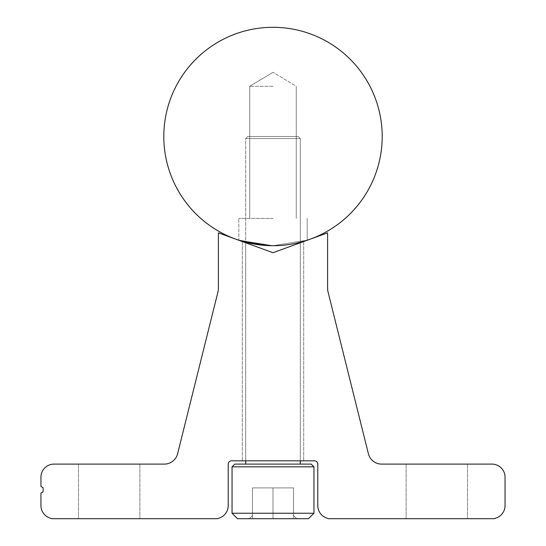 <?xml version="1.0" encoding="UTF-8"?>
<svg xmlns="http://www.w3.org/2000/svg" width="546" height="546" viewBox="0 0 546 546"><rect width="100%" height="100%" fill="white"/><g stroke="black" fill="none" stroke-linecap="round" stroke-linejoin="round"><path stroke-width="0.41" stroke-dasharray="2.73 2.05" d="M232.05 513.24L313.95 513.24L308.49 518.7L313.95 513.24L232.05 513.24L237.51 518.7L232.05 513.24L237.51 518.7L308.49 518.7L237.51 518.7L308.49 518.7L237.51 518.7L308.49 518.7L237.51 518.7L308.49 518.7L313.95 513.24L313.95 466.83L311.22 464.1L234.78 464.1L311.22 464.1L234.78 464.1L232.05 466.83L313.95 466.83L232.05 466.83L313.95 466.83L232.05 466.83L313.95 466.83L232.05 466.83L313.95 466.83L311.22 464.1L234.78 464.1L311.22 464.1L234.78 464.1L232.05 466.83L232.05 513.24L313.95 513.24L232.05 513.24L232.05 466.83L234.78 464.1L311.22 464.1L313.95 466.83L313.95 513.24L232.05 513.24L313.95 513.24L232.05 513.24L232.05 466.83M249.297 518.7L273 518.7L249.297 518.7L252.47 518.7L252.47 515.526L249.297 518.7L296.703 518.7L293.53 518.7L293.53 515.526L293.53 518.7L249.297 518.7L252.47 518.7L252.47 515.526L252.47 518.7L296.703 518.7L293.53 518.7L293.53 515.526L293.53 518.7L249.297 518.7L252.47 515.526L252.47 518.7L252.47 515.526L249.297 518.7L252.47 515.526L252.47 518.7L296.703 518.7L293.53 518.7L293.53 515.526L293.53 518.7L249.297 518.7M245.7 464.1L245.7 138.547L247.748 136.5L245.7 138.547L245.7 464.1L300.3 464.1L245.7 464.1L300.3 464.1L245.7 464.1L300.3 464.1L245.7 464.1L300.3 464.1L245.7 464.1L245.7 138.547L247.748 136.5L298.252 136.5L247.748 136.5L298.252 136.5L247.748 136.5L298.252 136.5L247.748 136.5L298.252 136.5L247.748 136.5L245.7 138.547L300.3 138.547L245.7 138.547L300.3 138.547L245.7 138.547L300.3 138.547L245.7 138.547L300.3 138.547L245.7 138.547L245.7 242.233L273 245.7L238.82 240.213L273 245.7L245.7 242.233L273 245.7L307.18 240.213L273 245.7L307.18 240.213L273 245.7L307.18 240.213L273 245.7L307.18 240.213L273 245.7L241.516 241.066L273 245.7L266.284 245.495M300.3 464.1L300.3 138.547L298.252 136.5L300.3 138.547L300.3 464.1L300.3 138.547L298.252 136.5L300.3 138.547L300.3 242.233M245.7 460.824L245.7 242.772M300.3 460.824L300.3 242.772M252.47 487.906L293.53 487.906L252.47 487.906L252.47 518.7L252.47 515.526L252.47 518.7L296.703 518.7L293.53 518.7L293.53 515.526L293.53 518.7L252.47 518.7L252.47 487.906L273 487.906L273 518.7L273 487.906L293.53 487.906L293.53 518.7L293.53 487.906L252.47 487.906L252.47 518.7L252.47 487.906L273 487.906L273 518.7L273 487.906L293.53 487.906L293.53 518.7L293.53 487.906L252.47 487.906L252.47 518.7L252.47 487.906L273 487.906L273 518.7L273 487.906L293.53 487.906L293.53 518.7L293.53 487.906L252.47 487.906L252.47 518.7L252.47 487.906M313.95 513.24L313.95 466.83M273 487.906L273 518.7L273 487.906M293.53 487.906L293.53 518.7L293.53 487.906M273 86.268L249.74 86.268L273 86.268M273 218.4L238.82 218.4L273 218.4M241.434 241.039L238.82 240.213L241.434 241.039M239.462 240.424L238.82 240.213L238.82 218.4L238.82 240.213M382.2 136.5A109.2 109.2 0 0 0 273 27.3A109.2 109.2 0 0 0 163.8 136.5A109.2 109.2 0 0 0 273 245.7A109.2 109.2 0 0 0 382.2 136.5M436.8 518.7L406.115 518.7L436.8 518.7M436.8 464.1L406.115 464.1L436.8 464.1M109.2 518.7L139.885 518.7L109.2 518.7M109.2 464.1L139.885 464.1L109.2 464.1M273 460.824L242.315 460.824L273 460.824M273 252.709L242.315 241.537L273 252.709L242.315 241.537L273 252.709L242.315 241.537L273 252.709L242.315 241.537L273 252.709L327.566 232.849A6.989 6.989 0 0 1 327.6 233.545L327.6 288.459A13.65 13.65 0 0 0 328.003 291.762L368.393 453.753A13.65 13.65 0 0 0 381.64 464.1L491.946 464.1A13.104 13.104 0 0 1 505.05 477.204L505.05 505.596A13.104 13.104 0 0 1 496.43 517.908L494.26 518.7L328.562 518.7L326.392 517.908A13.104 13.104 0 0 1 317.772 505.596L317.772 464.1A3.276 3.276 0 0 0 314.496 460.824L231.504 460.824A3.276 3.276 0 0 0 228.228 464.1L228.228 505.596A13.104 13.104 0 0 1 219.608 517.908L217.438 518.7L51.74 518.7L49.57 517.908A13.104 13.104 0 0 1 40.95 505.596L40.95 493.038L43.134 491.775L43.134 487.749L40.95 486.486L40.95 477.204A13.104 13.104 0 0 1 54.054 464.1L164.36 464.1A13.65 13.65 0 0 0 177.607 453.753L217.997 291.762A13.65 13.65 0 0 0 218.4 288.459L218.4 233.545A6.989 6.989 0 0 1 218.434 232.849L273 252.709L303.685 241.537L273 252.709M293.53 515.526L296.703 518.7L293.53 515.526M273 72.29L249.74 86.268L249.74 218.4L249.74 86.268L249.74 218.4L249.74 86.268L273 72.29L249.74 86.268L273 72.29L296.26 86.268L296.26 218.4L296.26 86.268L296.26 218.4L296.26 86.268L273 72.29M307.18 218.4L307.18 240.213L307.18 218.4M406.115 464.1L406.115 518.7L406.115 464.1M78.515 464.1L78.515 518.7L78.515 464.1M242.315 241.537L242.315 460.824L242.315 241.537M303.685 241.537L303.685 460.824L303.685 241.537M139.885 464.1L139.885 518.7L139.885 464.1M467.485 464.1L467.485 518.7L467.485 464.1"/><path stroke-width="0.82" d="M311.22 464.1L313.95 466.83L232.05 466.83L234.78 464.1L311.22 464.1M232.05 513.24L313.95 513.24L308.49 518.7L237.51 518.7L232.05 513.24L232.05 466.83M313.95 513.24L313.95 466.83M245.7 464.1L245.7 460.824M245.7 242.772L245.7 242.233L239.462 240.424M300.3 464.1L300.3 460.824M300.3 242.772L300.3 242.233M244.547 241.926L241.434 241.039L244.547 241.926M238.82 240.213L266.284 245.495M239.407 240.404L241.516 241.066L239.407 240.404M382.2 136.5A109.2 109.2 0 0 0 273 27.3A109.2 109.2 0 0 0 163.8 136.5A109.2 109.2 0 0 0 273 245.7A109.2 109.2 0 0 0 382.2 136.5M49.57 517.908L51.74 518.7L217.438 518.7L219.608 517.908A13.104 13.104 0 0 0 228.228 505.596L228.228 464.1A3.276 3.276 0 0 1 231.504 460.824L314.496 460.824A3.276 3.276 0 0 1 317.772 464.1L317.772 505.596A13.104 13.104 0 0 0 326.392 517.908L328.562 518.7L494.26 518.7L496.43 517.908A13.104 13.104 0 0 0 505.05 505.596L505.05 477.204A13.104 13.104 0 0 0 491.946 464.1L381.64 464.1A13.65 13.65 0 0 1 368.393 453.753L328.003 291.762A13.65 13.65 0 0 1 327.6 288.459L327.6 233.545A6.989 6.989 0 0 0 327.566 232.849L273 252.709L218.434 232.849A6.989 6.989 0 0 0 218.4 233.545L218.4 288.459A13.65 13.65 0 0 1 217.997 291.762L177.607 453.753A13.65 13.65 0 0 1 164.36 464.1L54.054 464.1A13.104 13.104 0 0 0 40.95 477.204L40.95 486.486L43.134 487.749L43.134 491.775L40.95 493.038L40.95 505.596A13.104 13.104 0 0 0 49.57 517.908"/></g></svg>

